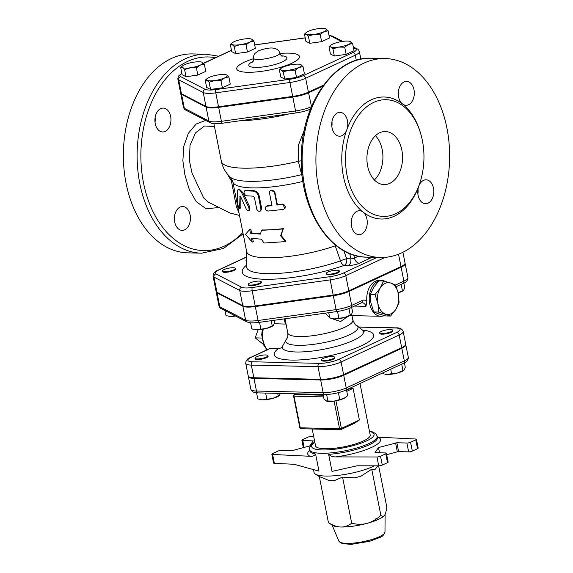<?xml version="1.0" encoding="UTF-8"?>
<svg xmlns="http://www.w3.org/2000/svg" width="573" height="573" viewBox="0 0 573 573"><rect width="100%" height="100%" fill="white"/><g stroke="black" fill="none" stroke-linecap="round" stroke-linejoin="round"><path stroke-width="0.86" d="M279.38 69.87L281.343 68.18A10.615 2.478 -11.2 0 0 281.157 69.978L279.38 69.87L280.806 77.061L284.717 79.088L283.291 71.89L281.157 69.978A10.615 2.478 -11.2 0 0 289.014 70.164L283.291 71.89M300.345 64.448L303.002 66.568L298.87 67.507L295.102 70.243L289.014 70.164A10.615 2.478 -11.2 0 0 298.87 67.507A10.615 2.478 -11.2 0 0 300.868 64.656A10.615 2.478 -11.2 0 0 300.281 64.427A10.615 2.478 -11.2 0 0 293.011 64.47A10.615 2.478 -11.2 0 0 283.155 67.127A10.615 2.478 -11.2 0 0 281.343 68.18M332.913 48.827L330.779 46.914A10.615 2.478 -11.2 0 0 338.636 47.101L332.913 48.827L334.338 56.025L330.428 53.998L329.002 46.807L330.972 45.117A10.615 2.478 -11.2 0 0 330.779 46.914L329.002 46.807M348.499 44.443L344.724 47.179L338.636 47.101A10.615 2.478 -11.2 0 0 348.499 44.443A10.615 2.478 -11.2 0 0 350.49 41.593L352.624 43.505L348.499 44.443M349.967 41.385L350.49 41.593A10.615 2.478 -11.2 0 0 349.902 41.363A10.615 2.478 -11.2 0 0 342.633 41.399A10.615 2.478 -11.2 0 0 332.777 44.064A10.615 2.478 -11.2 0 0 330.972 45.117M320.192 34.466L314.104 34.387A10.615 2.478 -11.2 0 0 323.96 31.723L320.192 34.466L321.618 41.657L309.807 43.304L308.381 36.113L306.247 34.194A10.615 2.478 -11.2 0 0 314.104 34.387L308.381 36.113M325.435 28.671L328.093 30.792L323.96 31.723A10.615 2.478 -11.2 0 0 325.958 28.872A10.615 2.478 -11.2 0 0 325.371 28.65A10.615 2.478 -11.2 0 0 318.101 28.686A10.615 2.478 -11.2 0 0 308.245 31.343A10.615 2.478 -11.2 0 0 306.433 32.396A10.615 2.478 -11.2 0 0 306.247 34.194L304.471 34.086L306.433 32.396M253.939 41.141L249.807 42.073A10.615 2.478 -11.2 0 0 251.805 39.222L253.939 41.141L255.365 48.333L247.457 52.007L246.032 44.809L239.951 44.73A10.615 2.478 -11.2 0 0 249.807 42.073L246.032 44.809M251.282 39.014L251.805 39.222A10.615 2.478 -11.2 0 0 251.218 39A10.615 2.478 -11.2 0 0 243.948 39.036A10.615 2.478 -11.2 0 0 234.092 41.693A10.615 2.478 -11.2 0 0 232.28 42.746A10.615 2.478 -11.2 0 0 232.094 44.544L230.317 44.436L232.28 42.746M239.951 44.73L234.228 46.456L232.094 44.544A10.615 2.478 -11.2 0 0 239.951 44.73M201.66 62.077L202.183 62.285A10.615 2.478 -11.2 0 0 201.596 62.063A10.615 2.478 -11.2 0 0 194.326 62.099A10.615 2.478 -11.2 0 0 184.47 64.756A10.615 2.478 -11.2 0 0 182.658 65.809A10.615 2.478 -11.2 0 0 182.472 67.607L180.696 67.499L182.658 65.809M204.317 64.205L200.185 65.136A10.615 2.478 -11.2 0 0 202.183 62.285L204.317 64.205L205.743 71.396L197.835 75.07L186.024 76.718L184.599 69.519L182.472 67.607A10.615 2.478 -11.2 0 0 190.329 67.793L184.599 69.519M200.185 65.136L196.41 67.872L190.329 67.793A10.615 2.478 -11.2 0 0 200.185 65.136M295.102 70.243L296.528 77.441L304.428 73.767L303.002 66.568M296.528 77.441L284.717 79.088M344.724 47.179L346.149 54.378L354.05 50.703L352.624 43.505M309.807 43.304L305.896 41.285L304.471 34.086M321.618 41.657L329.518 37.983L328.093 30.792M247.457 52.007L235.646 53.654L231.743 51.627L230.317 44.436M235.646 53.654L234.228 46.456M197.835 75.07L196.41 67.872M186.024 76.718L182.121 74.691L180.696 67.499M346.149 54.378L334.338 56.025M226.192 74.798L226.715 74.999A10.615 2.478 -11.2 0 0 226.127 74.777A10.615 2.478 -11.2 0 0 218.857 74.812A10.615 2.478 -11.2 0 0 209.002 77.477A10.615 2.478 -11.2 0 0 207.19 78.53A10.615 2.478 -11.2 0 0 207.003 80.32L205.227 80.213L207.19 78.53M214.861 80.514L209.131 82.24L207.003 80.32A10.615 2.478 -11.2 0 0 214.861 80.514A10.615 2.478 -11.2 0 0 224.716 77.849L220.942 80.592L214.861 80.514M226.715 74.999L228.849 76.918L224.716 77.849A10.615 2.478 -11.2 0 0 226.715 74.999M228.849 76.918L230.274 84.109L222.367 87.784L220.942 80.592M222.367 87.784L210.556 89.431L209.131 82.24M210.556 89.431L206.652 87.411L205.227 80.213M181.856 73.344L178.375 76.145L177.809 78.866L180.567 92.783A16.939 3.954 168.8 0 0 181.455 93.743L205.986 106.456A16.939 3.954 168.8 0 0 218.528 106.757L292.681 96.414A16.939 3.954 168.8 0 0 308.417 92.167L323.566 85.126M279.839 53.461A31.945 7.456 168.8 0 1 291.743 63.266A31.945 7.456 168.8 0 1 243.403 71.997A31.945 7.456 168.8 0 1 253.696 58.639M259.805 50.531L259.805 50.531A5.307 3.732 -114.9 0 0 258.545 50.796M253.638 58.074C253.452 62.221 281.429 56.691 279.674 52.917C278.815 51.563 279.796 49.837 273.887 48.204C270.277 47.538 265.177 48.397 258.573 50.782L254.964 53.389C253.66 55.431 253.216 56.992 253.638 58.074C253.574 60.423 253.209 61.769 252.55 62.128M235.439 268.422L235.56 269.052A6.632 1.547 168.8 0 1 229.358 271.86A6.632 1.547 168.8 0 1 222.546 271.631L222.424 271A6.632 1.547 168.8 0 1 230.181 267.928A6.632 1.547 168.8 0 1 235.439 268.422A6.632 1.547 168.8 0 1 229.229 271.23A6.632 1.547 168.8 0 1 222.424 271M339.23 270.914L339.352 271.545A6.632 1.547 168.8 0 1 334.066 274.159A6.632 1.547 168.8 0 1 326.689 274.496A6.632 1.547 168.8 0 1 326.338 274.123L326.216 273.493A6.632 1.547 168.8 0 1 332.419 270.685A6.632 1.547 168.8 0 1 339.23 270.914A6.632 1.547 168.8 0 1 333.944 273.522A6.632 1.547 168.8 0 1 326.56 273.865A6.632 1.547 168.8 0 1 326.216 273.493M261.238 281.794L261.36 282.425A6.632 1.547 168.8 0 1 255.157 285.232A6.632 1.547 168.8 0 1 248.345 285.003L248.224 284.373A6.632 1.547 168.8 0 1 249.821 282.969A6.632 1.547 168.8 0 1 256.876 281.193A6.632 1.547 168.8 0 1 261.238 281.794A6.632 1.547 168.8 0 1 255.028 284.602A6.632 1.547 168.8 0 1 248.224 284.373M273.113 325.672A10.615 2.478 168.8 0 1 273.02 325.751A10.615 2.478 168.8 0 1 266.731 328.365L273.579 325.185L274.553 322.635L274.087 320.3M216.193 291.628A16.81 3.925 -11.2 0 0 216.193 291.958A16.81 3.925 -11.2 0 0 217.074 292.903L242.873 306.276A16.81 3.925 -11.2 0 0 255.322 306.576L333.314 295.697A16.81 3.925 -11.2 0 0 348.928 291.478L401.114 267.226A16.81 3.925 -11.2 0 0 405.161 263.659A16.81 3.925 -11.2 0 0 405.039 263.358M180.688 93.091A16.939 3.954 -11.2 0 0 180.696 93.413A16.939 3.954 -11.2 0 0 181.577 94.373L206.108 107.087A16.939 3.954 -11.2 0 0 218.657 107.395L292.81 97.045A16.939 3.954 -11.2 0 0 308.546 92.797L322.807 86.165M384.598 515.227L384.619 515.199A27.196 6.346 168.8 0 1 384.598 515.227A27.196 6.346 168.8 0 1 367.078 523.35A27.196 6.346 168.8 0 1 340.871 527.01A27.196 6.346 168.8 0 1 332.806 525.484L328.444 522.719C333.142 525.52 337.282 526.952 340.871 527.01C344.466 527.124 348.076 525.878 351.7 523.278C357.452 524.574 362.58 524.596 367.078 523.35C371.591 522.168 376.182 519.518 380.866 515.406C382.456 516.602 383.709 516.531 384.619 515.199C385.536 513.931 386.259 511.188 386.782 506.976L378.631 465.835M377.743 465.828L375.623 468.807A27.411 6.396 -11.2 0 1 374.785 469.731L371.719 469.215L361.09 476.099A27.411 6.396 -11.2 0 1 354.694 477.825L342.554 477.094L351.7 523.278M342.554 477.094L334.231 480.675A27.411 6.396 -11.2 0 1 329.131 480.554L319.304 476.535L328.444 522.719M371.719 469.215L380.866 515.406M313.495 469.602L314.047 472.41A34.487 8.051 -11.2 0 0 315.415 474.115A34.487 8.051 -11.2 0 0 341.501 474.96A34.487 8.051 -11.2 0 0 374.477 465.82M395.585 442.95L397.333 451.81L398.615 451.631L396.86 442.771L378.509 447.556L375.029 452.57L385.5 452.957A2.65 0.616 168.8 0 1 386.388 453.236A2.65 0.616 168.8 0 1 385.751 453.795L380.529 456.223A2.65 0.616 168.8 0 1 376.962 456.975L378.71 465.835L357.029 465.792L332.018 471.414L328.644 454.353C330.807 456.201 333.157 457.046 335.706 456.896A37.145 8.674 -11.2 0 0 371.633 447.391A37.145 8.674 -11.2 0 0 378.123 437.185L377.385 437.113M410.562 442.263A2.65 0.616 168.8 0 1 406.887 443.015L408.642 451.868A2.65 0.616 -11.2 0 0 412.316 451.123L410.562 442.263L415.783 439.835A2.65 0.616 168.8 0 0 416.421 439.276A2.65 0.616 168.8 0 0 415.64 438.997L378.123 437.185M396.86 442.771L406.887 443.015M376.962 456.975L335.706 456.896M272.612 454.468L310.129 456.28C312.5 456.552 314.326 455.807 315.594 454.038L318.975 471.106L294.085 464.28L274.367 463.328L272.612 454.468A2.65 0.616 168.8 0 1 271.831 454.188A2.65 0.616 168.8 0 1 272.469 453.63L277.69 451.202A2.65 0.616 168.8 0 1 281.364 450.45L292.667 450.514L309.742 445.909L313.223 440.895L302.752 440.515A2.65 0.616 168.8 0 1 301.864 440.229A2.65 0.616 168.8 0 1 302.501 439.67L307.722 437.242A2.65 0.616 168.8 0 1 311.289 436.49L313.703 436.497M360.002 383.502L370.201 434.993A27.855 6.504 168.8 0 1 344.137 446.782A27.855 6.504 168.8 0 1 315.544 445.815L312.213 428.998M378.509 447.556L379.548 452.813M397.333 451.81L386.675 454.683M271.831 454.188L273.579 463.048A2.65 0.616 -11.2 0 0 274.367 463.328M415.783 439.835L417.538 448.695L412.316 451.123M417.538 448.695A2.65 0.616 -11.2 0 0 418.175 448.129L416.421 439.276M378.71 465.835A2.65 0.616 -11.2 0 0 382.277 465.083L387.506 462.655A2.65 0.616 -11.2 0 0 388.143 462.089L386.388 453.236M408.642 451.868L398.615 451.631M323.86 360.524A6.632 1.547 168.8 0 1 321.632 359.823A6.632 1.547 168.8 0 1 327.835 357.015A6.632 1.547 168.8 0 1 334.639 357.251A6.632 1.547 168.8 0 1 330.972 359.429A6.632 1.547 168.8 0 1 323.86 360.524M334.639 357.251L334.768 357.881A6.632 1.547 168.8 0 1 331.094 360.059A6.632 1.547 168.8 0 1 323.981 361.155A6.632 1.547 168.8 0 1 321.754 360.46L321.632 359.823M391.123 331.66A6.632 1.547 168.8 0 1 384.068 333.436A6.632 1.547 168.8 0 1 379.706 332.834A6.632 1.547 168.8 0 1 385.916 330.027A6.632 1.547 168.8 0 1 392.72 330.256A6.632 1.547 168.8 0 1 391.123 331.66M392.72 330.256L392.842 330.886A6.632 1.547 168.8 0 1 391.252 332.297A6.632 1.547 168.8 0 1 384.197 334.066A6.632 1.547 168.8 0 1 379.835 333.465L379.706 332.834M323.108 394.453L324.01 399.016L326.732 401.157A10.615 2.478 168.8 0 1 326.667 401.136M326.144 400.928L334.002 401.121A10.615 2.478 168.8 0 1 326.732 401.157M346.171 397.01L345.669 397.404A10.615 2.478 168.8 0 1 343.864 398.457L347.632 395.714L346.464 389.798M334.002 401.121L343.864 398.457A10.615 2.478 168.8 0 1 334.002 401.121M391.595 373.66L397.461 373.03A10.615 2.478 168.8 0 1 387.233 374.455L391.595 373.66L390.714 369.227M387.233 374.455A10.615 2.478 168.8 0 1 384.812 374.162L387.233 374.455M382.449 373.073L384.017 373.933M403.843 370.33A10.615 2.478 168.8 0 1 403.75 370.409A10.615 2.478 168.8 0 1 397.461 373.03L404.309 369.85L405.283 367.3L404.402 362.838M403.75 370.409L404.309 369.85M338.407 392.691L339.732 399.388M326.624 394.482L327.921 401.036M401.694 364.127L402.977 370.588M256.539 356.814A6.632 1.547 168.8 0 1 263.594 355.045A6.632 1.547 168.8 0 1 267.956 355.647A6.632 1.547 168.8 0 1 261.754 358.454A6.632 1.547 168.8 0 1 254.942 358.225A6.632 1.547 168.8 0 1 256.539 356.814M267.956 355.647L268.085 356.277A6.632 1.547 168.8 0 1 261.875 359.085A6.632 1.547 168.8 0 1 255.071 358.856L254.942 358.225M279.08 395.721A10.615 2.478 168.8 0 1 278.987 395.8A10.615 2.478 168.8 0 1 272.698 398.421L279.545 395.241L280.326 393.422M278.987 395.8L279.545 395.241M262.47 399.847L272.698 398.421A10.615 2.478 168.8 0 1 262.47 399.847A10.615 2.478 168.8 0 1 260.049 399.553L262.47 399.847M256.561 392.799L257.757 398.837L259.254 399.324M265.65 393.071L266.832 399.052M277.697 393.357L278.213 395.979M248.36 376.296A16.66 3.889 -11.2 0 0 248.367 376.619A16.66 3.889 -11.2 0 0 253.961 378.381L320.651 379.978A16.66 3.889 -11.2 0 0 343.728 375.279L401.809 348.291A16.66 3.889 -11.2 0 0 405.813 344.76A16.66 3.889 -11.2 0 0 405.691 344.452M347.453 389.339L353.104 388.387L359.371 420.023L354.436 423.297L340.978 429.557A1.325 0.931 -114.9 0 0 341.401 428.375L339.567 428.747A1.325 0.888 91.4 0 0 340.391 429.678A1.325 0.888 91.4 0 0 340.67 429.614A1.325 0.931 -114.9 0 0 340.978 429.557A1.325 1.325 0 0 1 340.391 429.678L301.09 428.733A1.325 0.888 -88.6 0 1 300.266 427.802L299.822 427.666A1.325 1.325 0 0 0 301.09 428.733A1.325 0.888 -88.6 0 0 301.377 428.668M307.479 394.074A27.855 6.504 -11.2 0 0 314.255 394.976A27.855 6.504 -11.2 0 0 323.136 394.575M402.905 252.27L405.032 263.028A16.81 3.925 168.8 0 1 400.993 266.595L348.799 290.848A16.81 3.925 168.8 0 1 333.185 295.066L255.2 305.946A16.81 3.925 168.8 0 1 242.751 305.645L216.945 292.273A16.81 3.925 168.8 0 1 216.071 291.32L213.063 276.136A16.81 3.925 -11.2 0 0 213.944 277.088L239.743 290.461A16.81 3.925 -11.2 0 0 252.192 290.762A2.65 0.609 -97.9 0 1 252.192 287.517A14.16 3.302 168.8 0 1 241.706 287.266L215.906 273.894A14.16 3.302 168.8 0 1 218.571 270.091L246.576 257.076M304.256 130.329L298.433 145.17L298.34 161.335L301.663 174.65A7.958 6.067 163 0 1 302.05 174.514M281.766 347.711L277.998 348.835L269.31 348.742L250.587 357.445C247.407 358.512 245.788 360.474 245.731 363.332A16.66 3.889 -11.2 0 0 251.332 365.094L318.015 366.691A2.65 1.783 -88.6 0 1 319.225 363.368L252.543 361.764A14.01 3.273 168.8 0 1 251.203 357.316L269.869 348.642M320.522 379.347L318.015 366.691A16.66 3.889 -11.2 0 0 341.1 361.993L399.173 335.004A16.66 3.889 -11.2 0 0 403.184 331.473L405.691 344.122A16.66 3.889 168.8 0 1 401.68 347.653L343.607 374.649A16.66 3.889 168.8 0 1 320.522 379.347L253.839 377.743A16.66 3.889 168.8 0 1 248.238 375.988L245.731 363.332M351.106 314.785A10.615 2.478 168.8 0 1 351.005 314.864A10.615 2.478 168.8 0 1 344.724 317.485L351.571 314.305L352.545 311.755L351.672 307.372M328.744 312.672L329.776 317.9L334.496 318.91A10.615 2.478 168.8 0 1 332.075 318.617L331.273 318.387M351.005 314.864L351.571 314.305M334.496 318.91L344.724 317.485A10.615 2.478 168.8 0 1 334.496 318.91M398.178 292.839L403.757 290.045L404.731 287.496L403.858 283.098M403.292 290.532A10.615 2.478 168.8 0 1 403.199 290.611A10.615 2.478 168.8 0 1 398.185 292.86M403.199 290.611L403.757 290.045M235.653 316.074A10.615 2.478 168.8 0 1 230.704 316.418L235.059 315.623M230.704 316.418A10.615 2.478 168.8 0 1 228.283 316.124L230.704 316.418M225.031 310.566L225.984 315.408L227.481 315.895M348.95 308.553L350.232 315.043M337.533 311.447L338.851 318.115M401.157 284.373L402.425 290.79M273.02 325.751L273.579 325.185M256.503 329.79L266.731 328.365A10.615 2.478 168.8 0 1 256.503 329.79A10.615 2.478 168.8 0 1 254.083 329.496L256.503 329.79M250.602 322.8L251.791 328.78L253.28 329.274M259.54 322.327L260.865 328.995M271.208 320.701L272.247 325.922M383.595 281.006L378.817 280.892L373.725 287.274L370.287 294.422L370.881 302.702L373.761 311.948L379.025 314.025L385.758 315.945L390.535 316.06L378.538 312.063L377.944 303.79L375.064 294.536L380.157 288.155L383.595 281.006L390.328 282.926A15.922 10.694 91.4 0 0 380.601 287.445M370.287 294.422L375.064 294.536M373.761 311.948L378.538 312.063M399.059 302.523L396.072 308.962A15.922 10.694 91.4 0 0 398.464 294.25L399.059 302.523M395.592 285.003L398.285 293.326A15.922 10.694 91.4 0 0 390.958 283.134L395.592 285.003L403.872 281.142A2.65 1.862 -114.9 0 1 403.027 283.506L396.258 286.65M385.901 314.19A15.922 10.694 91.4 0 0 395.621 309.671L390.535 316.06M377.944 303.79A15.922 10.694 91.4 0 0 385.271 313.983M380.157 288.155A15.922 10.694 91.4 0 0 377.757 302.866M396.072 308.962L395.621 309.671M398.285 293.326L398.464 294.25M390.328 282.926L390.958 283.134M384.376 315.587A17.906 12.033 -88.6 0 1 380.809 316.296A17.906 12.033 -88.6 0 1 369.313 301.176A17.906 12.033 -88.6 0 1 378.402 281.078A17.906 12.033 -88.6 0 1 378.767 280.942M378.911 280.892A17.906 12.033 -88.6 0 1 381.668 280.491A17.906 12.033 -88.6 0 1 385.428 281.486M258.129 329.769L255.178 337.877L263.422 344.344M261.854 338.034L255.178 337.877M381.668 280.491L379.211 280.433A17.906 12.033 -88.6 0 0 366.856 301.119L365.968 306.354A6.632 4.455 -88.6 0 0 362.107 302.709L361.312 302.888A2.65 1.862 -114.9 0 0 362.157 300.531L351.686 305.402A16.81 3.925 168.8 0 1 336.072 309.613L258.079 320.493A16.81 3.925 168.8 0 1 245.631 320.2L219.831 306.82A16.81 3.925 168.8 0 1 218.95 305.875L216.193 291.958M325.149 313.173L329.733 317.657M330.327 318.094L340.641 321.539L347.675 316.547M364.134 331.466L362.881 330.392A41.356 9.655 168.8 0 1 324.784 349.057A41.356 9.655 168.8 0 1 282.446 346.314L286.901 338.493C287.718 337.604 288.026 335.792 287.811 333.049L284.982 318.781M286.034 324.089L274.238 323.738M280.62 235.718L285.562 241.62L263.981 243.016L261.453 239.192L251.475 238.325L252.227 242.121L245.509 234.357L249.721 229.465L250.473 233.261L260.45 234.135L261.474 230.367L283.055 228.964L280.62 235.718L281.035 235.338L285.891 241.254L285.562 241.62M261.474 230.367L262.291 229.966A57.708 13.473 -11.2 0 0 283.384 228.598L283.055 228.964M283.384 228.598L281.035 235.338M249.721 229.465L250.802 229.093L251.554 232.889A57.708 13.473 -11.2 0 0 260.565 233.712M251.554 232.889L250.473 233.261M252.664 238.511L253.309 241.742L252.227 242.121M240.545 196.56L239.736 196.804L240.861 197.112L246.569 209.747L248.138 210.792L249.148 209.56L248.89 207.713L241.477 192.277L240.058 190.351L238.554 189.52L237.666 190.028L237.322 191.425L237.652 204.353L239.091 208.414L239.614 207.705L239.994 196.253M238.225 189.563L239.399 189.197L242.909 192.585L249.713 206.932L249.405 210.355L248.388 210.735M240.904 196.446L240.839 207.039L240.517 208.106L239.292 208.443M282.195 204.411L284.05 204.783L285.282 206.387L285.082 208.178L283.535 209.403L267.935 211.065L265.851 209.983L265.184 208.006L266.101 206.316L271.96 205.607L269.403 192.542L269.876 191.031L271.373 190.186L273.106 190.53L274.388 192.019L277.01 205.077L282.439 204.052L285.053 208.221M270.184 190.709L270.649 190.315L274.861 192.055L277.368 204.704A57.708 13.473 -11.2 0 0 282.439 204.052M277.368 204.704L277.01 205.077M266.101 206.316L267.67 205.607A57.708 13.473 -11.2 0 0 271.896 205.277M246.175 190.3L245.165 190.687C243.375 192.12 243.711 193.803 246.168 195.751L253.137 196.174L254.405 197.463L256.768 209.26L257.743 210.757L259.189 211.387L260.471 210.85L260.98 209.238L258.423 196.174C257.521 193.115 255.766 191.439 253.159 191.131L244.707 190.745L246.175 190.3A57.708 13.473 -11.2 0 0 253.982 190.737C256.539 191.038 258.258 192.721 259.154 195.773L261.66 208.429L260.758 210.814L260.013 211.201M246.512 265.141A66.038 15.414 -11.2 0 0 267.111 279.287A66.038 15.414 -11.2 0 0 344.237 265.371L348.355 265.471A5.307 3.567 91.4 0 0 350.769 258.817L346.658 258.717A5.307 0.494 -19.6 0 0 340.498 260.837A60.831 14.203 168.8 0 1 278.607 273.378A60.831 14.203 168.8 0 1 246.505 266.524L246.505 266.717M336.057 245.545L335.212 245.853L340.498 260.837A5.307 2.758 70.4 0 0 344.237 265.371A5.307 3.567 -88.6 0 0 346.658 258.717L343.807 250.73M335.212 245.853A57.708 13.473 168.8 0 1 277.977 257.485A57.708 13.473 168.8 0 1 246.677 251.69L232.839 181.806A57.708 13.473 168.8 0 0 302.938 181.397M232.488 180.502A7.958 2.593 -2.6 0 1 231.399 180.889L236.355 206.645L238.991 212.87M208.343 202.176L203.651 197.921L192.055 173.175L189.312 160.282L190.064 145.263L195.551 132.843L204.439 126.003L214.452 126.497M226.872 173.397L231.399 180.889M160.676 108.634A11.94 8.022 -88.6 0 1 163.212 108.082A11.94 8.022 -88.6 0 1 170.947 120.208A11.94 8.022 -88.6 0 1 162.646 131.955A11.94 8.022 -88.6 0 1 154.968 121.734A11.94 8.022 -88.6 0 1 160.676 108.634M174.715 222.023A11.94 8.022 -88.6 0 1 182.701 206.509A11.94 8.022 -88.6 0 1 190.437 218.628A11.94 8.022 -88.6 0 1 182.135 230.375A11.94 8.022 -88.6 0 1 174.715 222.023M417.875 193.939A11.94 8.022 91.4 0 0 417.989 189.205M398.385 95.519A11.94 8.022 91.4 0 0 398.5 90.778M331.839 126.447A11.94 8.022 91.4 0 0 331.953 121.712M351.328 224.867A11.94 8.022 91.4 0 0 351.442 220.132M395.764 213.736A58.367 39.215 91.4 0 0 423.734 163.205A58.367 39.215 91.4 0 0 403.564 106.32A58.367 39.215 91.4 0 0 386.13 99.709A58.367 39.215 91.4 0 0 345.533 157.131A58.367 39.215 91.4 0 0 383.337 216.415A58.367 39.215 91.4 0 0 395.764 213.736M401.566 252.915A99.494 66.84 -88.6 0 1 380.386 257.478A99.494 66.84 -88.6 0 1 315.952 156.408A99.494 66.84 -88.6 0 1 385.163 58.546A99.494 66.84 -88.6 0 1 449.117 143.723A99.494 66.84 -88.6 0 1 401.566 252.915M420.718 133.774A61.025 40.991 91.4 0 0 402.454 103.921A11.94 8.022 91.4 0 0 406.021 105.274A11.94 8.022 91.4 0 0 408.549 104.73A11.94 8.022 91.4 0 0 414.265 91.623A11.94 8.022 91.4 0 0 406.579 81.402A11.94 8.022 91.4 0 0 398.564 90.405A11.94 8.022 91.4 0 0 402.454 103.921A61.025 40.991 91.4 0 0 346.794 129.792A11.94 8.022 91.4 0 0 347.46 120.702A11.94 8.022 91.4 0 0 340.04 112.329A11.94 8.022 91.4 0 0 331.738 124.076A11.94 8.022 91.4 0 0 339.467 136.202A11.94 8.022 91.4 0 0 346.794 129.792A61.025 40.991 91.4 0 0 363.096 212.103A11.94 8.022 91.4 0 0 359.522 210.749A11.94 8.022 91.4 0 0 356.993 211.294A11.94 8.022 91.4 0 0 351.278 224.401A11.94 8.022 91.4 0 0 358.963 234.622A11.94 8.022 91.4 0 0 366.978 225.619A11.94 8.022 91.4 0 0 363.096 212.103A61.025 40.991 91.4 0 0 418.748 186.239A11.94 8.022 91.4 0 0 418.089 195.329A11.94 8.022 91.4 0 0 425.503 203.694A11.94 8.022 91.4 0 0 433.811 191.955A11.94 8.022 91.4 0 0 426.076 179.822A11.94 8.022 91.4 0 0 418.748 186.239A61.025 40.991 91.4 0 0 419.508 184.048M374.384 179.951A26.53 17.82 91.4 0 0 375.444 135.694M389.747 183.367A26.53 17.82 -88.6 0 1 384.096 184.585A26.53 17.82 -88.6 0 1 366.921 157.632A26.53 17.82 -88.6 0 1 385.371 131.539A26.53 17.82 -88.6 0 1 402.425 154.252A26.53 17.82 -88.6 0 1 389.747 183.367M218.671 56.211L206.373 54.256L192.614 53.926A99.494 66.84 91.4 0 0 171.434 58.489A99.494 66.84 91.4 0 0 123.883 167.681A99.494 66.84 91.4 0 0 187.837 252.851L201.596 253.18L223.477 248.453L243.145 233.848M229.2 176.942A11.94 8.022 -88.6 0 1 229.687 176.541M174.615 215.885A11.94 8.022 -88.6 0 1 174.5 220.619M155.125 117.465A11.94 8.022 -88.6 0 1 155.011 122.199M301.291 160.777A7.958 1.855 169 0 0 298.34 161.335A65 15.177 168.8 0 1 221.35 161.314C222.704 167.645 225.698 172.917 230.332 177.143A60.136 14.039 168.8 0 0 301.663 174.65L302.458 177.981M230.704 177.508A7.958 4.67 -27.4 0 1 230.095 178.06M328.644 454.353L328.644 454.353A34.487 8.051 168.8 0 0 377.457 437.5L377.478 437.629M356.306 60.33L355.289 55.18A2.65 1.862 -114.9 0 0 352.818 52.601L303.196 75.665A2.65 1.862 65.1 0 1 305.667 78.243L355.289 55.18A16.939 3.954 -11.2 0 0 359.357 51.591L360.861 59.169M353.297 46.907L357.23 48.941A2.65 2.478 117.4 0 0 355.511 48.769A14.289 3.338 168.8 0 1 352.818 52.601M303.196 75.665A14.289 3.338 168.8 0 1 289.924 79.253A2.65 0.609 82.1 0 0 289.931 82.491A16.939 3.954 -11.2 0 0 305.667 78.243L308.417 92.167M328.988 35.311L332.698 36.228A2.65 2.478 117.4 0 0 330.979 36.049L341.601 41.557M353.455 47.702L355.511 48.769M289.924 79.253L215.77 89.596A2.65 0.609 82.1 0 0 215.77 92.84L289.931 82.491L292.681 96.414M329.031 35.512A14.289 3.338 168.8 0 1 330.979 36.049M215.77 89.596A14.289 3.338 168.8 0 1 205.191 89.345A2.65 2.478 117.4 0 0 203.229 92.54A16.939 3.954 -11.2 0 0 215.77 92.84L218.528 106.757M254.699 44.966L305.23 37.911M205.191 89.345L180.66 76.624A2.65 2.478 117.4 0 0 178.697 79.819L203.229 92.54L205.986 106.456M177.809 78.866A16.939 3.954 -11.2 0 0 178.697 79.819L181.455 93.743M180.66 76.624A14.289 3.338 168.8 0 1 181.892 73.545M203.58 63.388L231.499 50.41M253.073 61.418A19.432 4.534 -11.2 0 0 255.572 67.406A19.432 4.534 -11.2 0 0 282.253 61.92A19.432 4.534 -11.2 0 0 281.479 55.796M377.084 257.399L343.327 273.085A14.16 3.302 168.8 0 1 330.177 276.637L252.192 287.517M348.355 265.471A7.958 1.855 -11.2 0 0 359.378 263.229L369.649 258.452A7.958 1.855 -11.2 0 0 371.411 257.263M246.555 259.39A7.958 1.855 -11.2 0 0 246.548 260.83M338.858 541.141L342.124 543.641L351.321 544.35L369.664 541.299L380.064 537.41C382.377 536.665 384.01 534.867 384.977 532.009A23.536 5.494 168.8 0 1 362.931 541.7A23.536 5.494 168.8 0 1 338.858 541.141L332.068 525.018M309.664 450.278A37.145 8.674 -11.2 0 0 310.129 456.28M315.594 454.038A34.487 8.051 168.8 0 1 309.792 450.901L309.821 451.023M314.792 442.019L312.17 443.91L309.886 446.811L309.542 449.633A34.487 8.051 -11.2 0 0 344.939 450.836A34.487 8.051 -11.2 0 0 377.206 436.239L375.809 433.754L372.6 431.942L369.449 431.197M369.499 431.469A31.837 7.435 168.8 0 1 344.316 447.699A31.837 7.435 168.8 0 1 314.849 442.284M312.779 440.752L312.908 441.396M304.127 447.427L302.752 440.515M385.751 453.795L387.506 462.655M382.277 465.083L380.529 456.223M343.728 375.279L346.235 387.935A2.65 1.862 65.1 0 1 345.39 390.292L403.464 363.303A2.65 1.862 -114.9 0 0 404.316 360.94L346.235 387.935A16.66 3.889 168.8 0 1 323.151 392.634A2.65 1.783 91.4 0 0 324.798 394.489C332.039 394.41 338.901 393.006 345.39 390.292M403.464 363.303C406.608 362.265 408.227 360.302 408.32 357.409A16.66 3.889 168.8 0 1 404.316 360.94L401.809 348.291M320.651 379.978L323.151 392.634L256.468 391.03A2.65 1.783 91.4 0 0 258.115 392.892L324.798 394.489M253.961 378.381L256.468 391.03A16.66 3.889 168.8 0 1 250.867 389.275L248.367 376.619M323.258 395.198L294.608 394.51A1.325 0.931 -114.9 0 0 294.3 394.568A1.325 1.325 0 0 0 293.562 396.029L294.006 396.172A1.325 0.888 -88.6 0 1 294.608 394.51L296.126 393.801M334.088 401.107L339.567 428.747L300.266 427.802L294.006 396.172L323.587 396.881M359.371 420.023L341.401 428.375L335.943 400.799M346.765 391.338L353.104 388.387M239.851 120.774A65 15.177 -11.2 0 0 289.1 113.905M277.998 348.835A50.675 11.832 -11.2 0 0 297.58 360.016A50.675 11.832 -11.2 0 0 361.241 345.884A50.675 11.832 -11.2 0 0 362.602 330.062M359.386 327.111L395.37 327.978A14.01 3.273 168.8 0 1 396.709 332.426L338.636 359.421A14.01 3.273 168.8 0 1 319.225 363.368M403.027 283.506C406.221 282.432 407.847 280.455 407.919 277.583A16.81 3.925 168.8 0 1 403.872 281.142L401.114 267.226M218.95 305.875C219.753 307.615 220.455 308.496 221.071 308.51A2.65 2.478 -62.6 0 1 219.831 306.82L217.074 292.903M221.071 308.51L246.87 321.89A2.65 2.478 -62.6 0 1 245.631 320.2L242.873 306.276M259.082 322.312A2.65 0.609 -97.9 0 1 258.946 322.413A2.65 0.609 -97.9 0 1 258.079 320.493L255.322 306.576M337.067 311.433A2.65 0.609 -97.9 0 1 336.938 311.533A2.65 0.609 -97.9 0 1 336.072 309.613L333.314 295.697M246.87 321.89C248.754 322.413 248.403 323.466 258.946 322.413L336.938 311.533C342.339 310.738 346.973 309.484 350.841 307.758A2.65 1.862 -114.9 0 0 351.686 305.402L348.928 291.478M366.856 301.119A9.283 6.239 91.4 0 0 362.157 300.531M354.458 306.075L365.968 306.354M252.543 361.764A2.65 1.783 91.4 0 0 251.332 365.094L253.839 377.743M251.203 357.316A2.65 1.862 -114.9 0 0 250.587 357.445M343.607 374.649L341.1 361.993A2.65 1.862 -114.9 0 0 338.636 359.421M401.68 347.653L399.173 335.004A2.65 1.862 -114.9 0 0 396.709 332.426M403.184 331.473C402.167 328.823 399.753 327.62 395.936 327.856A2.65 1.783 91.4 0 0 395.37 327.978M286.328 339.252A36.858 8.602 -11.2 0 0 324.347 342.554A36.858 8.602 -11.2 0 0 356.112 325.049C355.64 325.5 354.565 323.874 352.875 320.164A33.162 7.743 168.8 0 1 321.847 334.202A33.162 7.743 168.8 0 1 287.811 333.049M267.312 349.673A18.572 12.477 -88.6 0 1 262.785 338.686A18.572 12.477 -88.6 0 1 263.258 329.153M284.294 318.875L285.311 324.003M249.713 206.932L248.711 207.319M242.909 192.585L241.813 192.958M240.839 207.039L239.621 207.383M274.861 192.055L274.503 192.428M267.67 205.607L267.09 205.994M261.66 208.429L260.93 208.823M259.154 195.773L258.423 196.174M253.982 190.737L253.159 191.131M183.453 107.337C184.248 109.085 184.957 109.966 185.573 109.98A2.65 2.478 -62.6 0 1 184.334 108.29A16.939 3.954 168.8 0 1 183.453 107.337L180.696 93.413M185.573 109.98L210.112 122.701A2.65 2.478 -62.6 0 1 208.866 121.01L184.334 108.29L181.577 94.373M222.41 123.131A2.65 0.609 -97.9 0 1 222.274 123.224A2.65 0.609 -97.9 0 1 221.407 121.311A16.939 3.954 168.8 0 1 208.866 121.01L206.108 107.087M296.563 112.781A2.65 0.609 -97.9 0 1 296.434 112.881A2.65 0.609 -97.9 0 1 295.568 110.961L221.407 121.311L218.657 107.395M210.112 122.701C211.996 123.231 211.638 124.291 222.274 123.224L296.434 112.881C301.885 112.086 306.555 110.811 310.451 109.078A2.65 1.862 -114.9 0 0 310.552 109.028M311.347 107.044A2.65 1.862 -114.9 0 0 311.304 106.714A16.939 3.954 168.8 0 1 295.568 110.961L292.81 97.045M311.533 106.607L308.546 92.797M241.706 287.266A2.65 2.478 117.4 0 0 239.743 290.461L242.751 305.645M215.906 273.894A2.65 2.478 117.4 0 0 213.944 277.088L216.945 292.273M255.2 305.946L252.192 290.762L330.184 279.882A2.65 0.609 -97.9 0 1 330.177 276.637M218.571 270.091A2.65 1.862 -114.9 0 0 217.955 270.212C214.746 271.301 213.113 273.271 213.063 276.136M333.185 295.066L330.184 279.882A16.81 3.925 -11.2 0 0 345.798 275.663A2.65 1.862 -114.9 0 0 343.327 273.085M348.799 290.848L345.798 275.663L385.242 257.334M398.543 254.204L400.993 266.595M359.378 263.229A5.307 3.732 65.1 0 1 354.451 258.072A2.65 0.616 168.8 0 1 350.769 258.817L349.738 253.581M358.433 256.217L354.451 258.072L353.849 255.049M369.649 258.452A5.307 3.732 65.1 0 1 366.82 257.155M335.004 244.692L335.234 245.846M205.664 120.394L196.145 124.04L188.424 133.208L183.811 146.187L182.859 160.719L184.9 174.829L189.276 189.534L196.253 201.703L206.266 208.801L217.396 207.655M242.866 232.416A96.837 65.057 -88.6 0 1 147.175 197.069A96.837 65.057 -88.6 0 1 187.658 61.397A96.837 65.057 -88.6 0 1 215.434 57.715M366.627 257.148A99.494 66.84 -88.6 0 1 302.2 156.078A99.494 66.84 -88.6 0 1 371.404 58.217C335.255 56.233 302.673 101.715 301.405 153.628C298.297 207.204 329.189 257.492 366.627 257.148L380.386 257.478M228.269 175.066A61.025 40.991 -88.6 0 1 228.154 175.481M206.373 54.256A99.494 66.84 91.4 0 0 185.194 58.818A99.494 66.84 91.4 0 0 137.635 168.011A99.494 66.84 91.4 0 0 201.596 253.18M357.23 48.941C357.853 48.963 358.562 49.844 359.357 51.591M332.698 36.228L342.675 41.399M254.684 44.887L305.216 37.839M203.465 63.274L231.471 50.259M279.674 52.917C280.634 55.065 281.486 56.175 282.238 56.254M375.802 518.178L377.07 519.245M384.977 532.009L385.106 514.332M319.304 476.557L315.415 474.115M309.542 449.633L309.792 450.901M377.206 436.239L377.457 437.5M301.864 440.229L303.332 447.635M258.115 392.892C254.297 393.121 251.884 391.918 250.867 389.275M299.822 427.666L293.562 396.029M295.962 393.801L294.3 394.568M408.32 357.409L405.813 344.76M213.887 123.618L221.35 161.314M350.841 307.758L361.312 302.888M395.936 327.856L359.199 326.975M349.931 315.551L380.809 316.296M352.875 320.164L351.972 315.601M282.446 346.314L281.701 347.79M266.918 349.852L263.781 345.175L261.703 334.797L262.37 329.303M356.112 325.049L362.881 330.392M407.919 277.583L405.161 263.659M246.576 256.912L217.955 270.212M246.619 251.368L246.505 266.524M239.5 215.412L230.11 213.049L208.321 202.162M385.163 58.546L371.404 58.217M230.332 177.143L232.839 181.806"/></g></svg>
